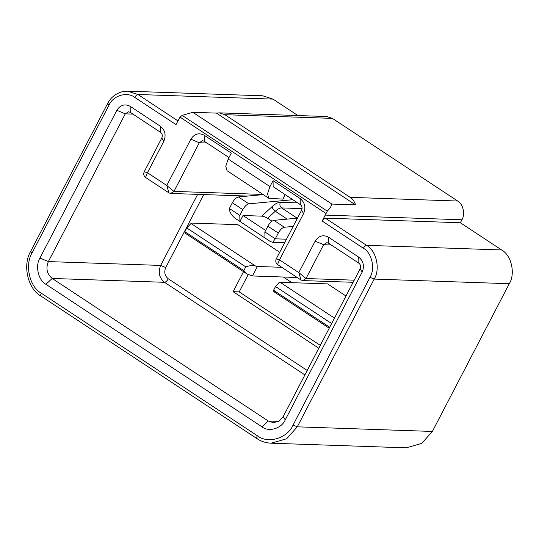 <?xml version="1.0" encoding="UTF-8"?>
<svg xmlns="http://www.w3.org/2000/svg" width="539" height="539" viewBox="0 0 539 539"><rect width="100%" height="100%" fill="white"/><g stroke="black" fill="none" stroke-linecap="round" stroke-linejoin="round"><path stroke-width="0.81" d="M144.209 171.773C143.293 174.05 143.718 175.923 145.49 177.398L168.976 192.895L166.767 185.47L190.86 139.197C194.37 133.82 198.797 132.493 204.153 135.208L231.292 153.116L228.199 159.052L225.774 166.255L227.06 170.722L268.813 198.271L267.526 193.804L269.951 186.602L273.044 180.666L273.165 186.71L300.304 204.618C302.069 206.093 302.5 207.966 301.577 210.244L276.251 258.895L279.498 259.859L298.808 272.599L306.004 278.528L323.609 244.706L326.877 242.658L328.595 243.21L358.859 263.187C360.631 264.656 361.063 266.536 360.14 268.813L283.238 416.546L279.242 421.026L273.421 422.691L268.281 421.026L52.209 278.461C46.9 274.041 45.62 268.415 48.375 261.583L125.284 113.844L128.552 111.795L130.263 112.355L160.534 132.325C162.306 133.8 162.731 135.673 161.815 137.95L144.209 171.773L147.457 172.729L166.767 185.47L173.956 191.399L199.289 142.747L202.556 140.699L204.268 141.252L228.981 157.556M284.983 194.512L283.029 199.127L268.813 198.271M108.022 103.461C107.221 103.535 107.551 104.088 109.026 105.125C113.042 95.551 127.204 91.307 134.777 97.411L176.01 124.617L180.026 117.145L182.148 115.386L192.821 112.301L216.462 113.109L355.531 204.874L331.889 204.065C331.337 206.208 329.794 208.566 327.267 211.14L325.233 215.101L461.923 219.777L460.373 222.748L325.293 218.127L366.527 245.333C376.316 250.507 380.534 269.076 374.194 279.087L297.285 426.827L286.647 438.766L271.11 443.206L406.19 447.828L421.727 443.388L432.372 431.443L509.274 283.709C515.621 273.697 511.396 255.129 501.607 249.955L460.373 222.748M109.026 105.125L32.118 252.865C24.545 264.824 29.584 286.997 41.281 293.182C40.452 294.974 40.472 295.985 41.341 296.201M41.281 293.182L257.352 435.755C267.863 444.217 287.509 438.335 293.075 425.049L297.285 426.827L432.372 431.443M293.075 425.049L369.983 277.309C375.44 268.692 371.809 252.703 363.374 248.243C364.411 246.458 365.455 245.488 366.527 245.333L501.607 249.955M363.374 248.243L322.147 221.037C323.178 219.252 324.229 218.282 325.293 218.127M168.976 192.895L170.688 193.447L173.956 191.399L263.012 194.444M145.49 177.398L147.457 172.729L163.822 141.285L161.815 137.95M276.251 258.895C275.335 261.172 275.759 263.052 277.531 264.521L301.018 280.017L298.808 272.599L315.18 241.155C318.69 235.779 323.124 234.452 328.473 237.167L358.745 257.143C363.461 261.071 364.6 266.071 362.154 272.148L285.246 419.881C281.621 428.532 268.826 432.366 261.981 426.854L45.909 284.282C38.296 280.253 35.015 265.815 39.947 258.026L116.855 110.293C120.365 104.916 124.799 103.589 130.148 106.311L160.42 126.281C165.136 130.209 166.275 135.208 163.822 141.285M301.018 280.017L302.729 280.576L306.004 278.528L354.224 280.172M277.531 264.521L279.498 259.859L303.592 213.579C306.037 207.502 304.906 202.502 300.183 198.574L273.044 180.666M186.797 227.97L184.85 231.703L243.83 270.618L245.771 266.886L186.797 227.97L191.001 223.463L255.473 266.003C252.528 265.303 249.294 265.592 245.771 266.886M185.113 233.131L184.85 231.703M243.83 270.618L247.037 273.994L252.461 275.968L257.399 266.475L255.473 266.003M279.701 252.279L237.847 224.662L191.641 223.085L191.001 223.463M281.756 267.31L257.399 266.475M297.198 277.497L252.461 275.968M331.647 323.548L275.523 286.512L273.576 290.251L329.706 327.281M274.459 291.666L273.576 290.251M275.523 286.512L279.35 282.268L280.125 282.274L334.47 318.131M345.977 296.012L327.611 283.898L280.125 282.274M320.281 345.384L239.201 291.889L248.176 274.647M291.936 282.679L283.373 277.026M243.52 271.676L233.104 291.687L318.798 348.228M233.104 291.687L239.201 291.889M271.993 221.179L267.64 218.308L275.288 211.241L287.22 219.11M265.633 230.436L243.015 215.506L261.792 216.152C263.167 216.173 265.121 216.887 267.64 218.308M264.979 237.968L264.858 231.925L275.294 238.817L272.66 242.307L270.194 241.418L239.922 221.441L243.015 215.506M229.365 208.512L239.808 215.398L239.922 221.441L234.708 217.999C231.13 214.798 229.351 211.638 229.365 208.512L232.363 202.758C234.297 199.376 236.318 197.436 238.42 196.937L263.261 194.613M292.879 199.699L248.856 203.83C246.754 204.328 244.733 206.262 242.799 209.644L232.363 202.758M239.808 215.398L242.799 209.644M293.162 226.42L284.349 227.242C282.241 227.741 280.226 229.681 278.292 233.057L267.856 226.171L264.858 231.925M267.856 226.171C269.783 222.796 271.804 220.855 273.906 220.357L297.467 218.147M278.292 233.057L275.294 238.817L286.505 239.201M192.821 112.301L331.889 204.065M322.147 221.037L325.233 215.101M297.905 115.548L273.01 99.115L262.736 95.794L127.655 91.172L137.93 94.493L177.944 120.898M216.462 113.109L219.306 112.86L224.911 114.699L350.168 197.348C352.715 199.039 354.5 201.546 355.531 204.874M461.923 219.777C465.44 214.219 463.102 203.904 457.658 201.027L332.401 118.378L326.695 116.532L219.205 112.853M307.217 370.475L168.289 278.804C164.745 275.86 163.896 272.114 165.736 267.553L203.722 194.579M228.199 159.052L269.951 186.602M327.267 211.14L182.148 115.386M325.967 213.444L180.026 117.145M134.777 97.411C135.815 95.625 136.859 94.655 137.93 94.493L273.01 99.115M32.118 252.865C30.649 251.828 30.312 251.268 31.114 251.194M257.352 435.755C256.524 437.547 256.544 438.551 257.413 438.773M369.983 277.309L374.194 279.087L509.274 283.709M204.268 141.252L204.153 135.208M206.929 143.01L199.289 142.747L190.86 139.197M160.534 132.325L160.42 126.281M130.263 112.355L130.148 106.311M132.924 114.106L125.284 113.844L116.855 110.293M39.947 258.026L48.375 261.583L160.676 265.424C157.92 272.256 159.2 277.881 164.51 282.301L304.899 374.935M168.289 278.804C167.05 280.947 165.79 282.113 164.51 282.301L52.209 278.461L45.909 284.282M261.981 426.854L268.281 421.026L278.656 421.383M283.238 416.546L285.246 419.881M362.154 272.148L360.14 268.813M358.745 257.143L358.859 263.187M328.595 243.21L328.473 237.167M331.249 244.969L323.609 244.706L315.18 241.155M301.577 210.244L303.592 213.579M300.304 204.618L300.183 198.574M261.792 216.152L272.107 206.612C272.336 208.283 273.394 209.833 275.288 211.241C277.733 209.017 279.849 207.913 281.634 207.919C279.862 206.444 279.438 204.571 280.361 202.293L297.676 202.886M272.107 206.612C275.281 203.722 278.036 202.28 280.361 202.293M302.062 208.62L281.634 207.919L297.184 218.174M248.856 203.83L238.42 196.937M284.349 227.242L273.906 220.357M197.665 194.37L160.676 265.424L165.736 267.553M224.911 114.699L332.401 118.378M457.658 201.027L350.168 197.348M271.11 443.206C265.788 442.917 261.105 441.407 257.063 438.672L40.998 296.1C28.318 289.369 22.086 265.74 30.683 251.336L107.584 103.596C110.522 97.795 115.292 93.867 121.881 91.812L127.655 91.172M185.059 233.097L247.084 274.028M273.792 291.646L329.214 328.217M284.666 242.739L272.653 242.328M302.729 280.576L353.119 282.295M170.688 193.447L247.61 196.081"/></g></svg>
